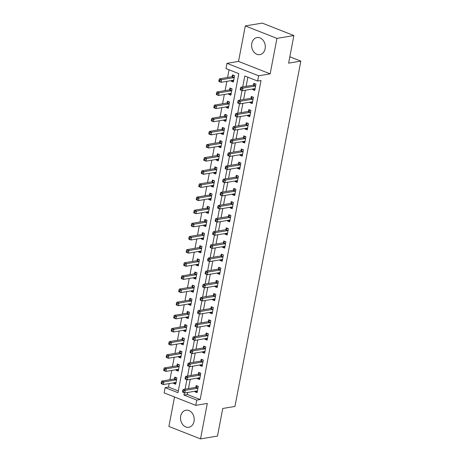 <?xml version="1.0" encoding="UTF-8"?>
<svg xmlns="http://www.w3.org/2000/svg" width="462" height="462" viewBox="0 0 462 462"><rect width="100%" height="100%" fill="white"/><g stroke="black" fill="none" stroke-linecap="round" stroke-linejoin="round"><path stroke-width="0.69" d="M251.79 43.463A8.657 6.791 -99.5 0 0 259.887 54.626A8.657 6.791 -99.5 0 0 265.124 48.712A8.657 6.791 -99.5 0 0 257.028 37.555A8.657 6.791 -99.5 0 0 251.79 43.463M180.7 416.123A8.657 6.791 -99.5 0 0 188.796 427.281A8.657 6.791 -99.5 0 0 194.04 421.373A8.657 6.791 -99.5 0 0 185.943 410.21A8.657 6.791 -99.5 0 0 180.7 416.123M187.722 392.457L187.335 394.479L200.162 399.526L196.772 400.092L195.767 405.347L164.131 392.896L165.136 387.641L177.962 392.688L238.819 73.643L225.999 68.595L226.998 63.34L258.633 75.791L257.629 81.046L244.808 75.999L242.723 86.931M238.531 61.411L270.16 73.862L276.929 38.386L293.884 35.551L262.254 23.1L245.299 25.936L238.531 61.411L226.998 63.34M174.515 396.985L168.896 426.449L200.531 438.9L207.299 403.424L195.767 405.347M169.196 383.57L168.526 387.075L165.136 387.641M229.054 69.797L227.587 77.477M226.848 81.347L225.081 90.616M224.341 94.485L222.574 103.759M221.835 107.623L220.068 116.898M219.329 120.767L217.562 130.041M216.822 133.905L215.055 143.18M214.316 147.043L212.549 156.318M211.81 160.187L210.043 169.462M209.303 173.325L207.53 182.6M206.797 186.463L205.024 195.738M204.291 199.607L202.518 208.882M201.784 212.745L200.011 222.02M199.278 225.889L197.505 235.158M196.772 239.027L194.999 248.302M194.259 252.165L192.492 261.44M191.753 265.309L189.986 274.584M189.247 278.447L187.48 287.722M186.74 291.586L184.973 300.86M184.234 304.729L182.467 314.004M181.728 317.868L179.961 327.142M179.221 331.011L177.454 340.28M176.715 344.15L174.948 353.424M174.209 357.288L172.442 366.562M171.702 370.432L169.935 379.706M276.929 38.386L245.299 25.936M293.884 35.551L288.623 63.144L300.831 61.105L234.956 406.427L222.748 408.472L217.487 436.064L200.531 438.9M168.526 387.075L178.297 390.921M173.706 382.813L173.591 383.42L175.727 384.257L176.934 377.951L174.792 377.108L174.469 378.823M176.213 369.675L176.097 370.276L178.234 371.119L179.441 364.813L177.298 363.969L176.975 365.679M178.719 356.537L178.603 357.138L180.74 357.981L181.947 351.669L179.805 350.831L179.481 352.541M181.225 343.393L181.11 343.994L183.247 344.837L184.453 338.531L182.317 337.687L181.988 339.397M183.732 330.255L183.616 330.856L185.753 331.699L186.96 325.392L184.823 324.549L184.494 326.259M186.238 317.117L186.122 317.717L188.259 318.555L189.466 312.248L187.329 311.411L187 313.121M188.744 303.973L188.629 304.573L190.766 305.417L191.973 299.11L189.836 298.267L189.507 299.977M191.251 290.835L191.135 291.435L193.278 292.279L194.479 285.972L192.342 285.129L192.013 286.838M193.757 277.697L193.642 278.297L195.784 279.135L196.985 272.828L194.849 271.985L194.519 273.7M196.263 264.553L196.148 265.153L198.29 265.997L199.492 259.69L197.355 258.847L197.026 260.556M198.77 251.415L198.66 252.015L200.797 252.858L201.998 246.546L199.861 245.709L199.532 247.418M201.276 238.271L201.166 238.877L203.303 239.714L204.504 233.408L202.368 232.565L202.038 234.28M203.788 225.133L203.673 225.733L205.809 226.576L207.011 220.27L204.874 219.427L204.545 221.136M206.295 211.994L206.179 212.595L208.316 213.438L209.517 207.126L207.38 206.289L207.057 207.998M208.801 198.851L208.685 199.451L210.822 200.294L212.023 193.988L209.887 193.145L209.563 194.854M211.307 185.712L211.192 186.313L213.328 187.156L214.53 180.85L212.393 180.007L212.07 181.716M213.814 172.574L213.698 173.175L215.835 174.012L217.036 167.706L214.899 166.869L214.576 168.578M216.32 159.43L216.204 160.031L218.341 160.874L219.542 154.568L217.406 153.725L217.082 155.434M218.826 146.292L218.711 146.893L220.848 147.736L222.049 141.43L219.912 140.587L219.589 142.296M221.333 133.148L221.217 133.755L223.354 134.592L224.555 128.286L222.418 127.443L222.095 129.158M223.839 120.01L223.724 120.611L225.86 121.454L227.061 115.148L224.925 114.305L224.601 116.014M226.345 106.872L226.23 107.473L228.367 108.316L229.574 102.004L227.431 101.166L227.108 102.876M228.852 93.728L228.736 94.335L230.873 95.172L232.08 88.866L229.937 88.023L229.614 89.732M231.358 80.59L231.243 81.191L233.379 82.034L234.586 75.728L232.45 74.884L232.12 76.594M200.162 399.526L261.024 80.48L257.629 81.046M247.857 77.2L246.113 86.365M245.374 90.234L243.607 99.509M242.868 103.373L241.1 112.647M240.361 116.516L238.594 125.785M237.855 129.655L236.088 138.929M235.349 142.793L233.576 152.067M232.842 155.937L231.069 165.211M230.336 169.075L228.563 178.349M227.83 182.213L226.057 191.487M225.323 195.357L223.55 204.631M222.817 208.495L221.044 217.769M220.31 221.633L218.538 230.908M217.798 234.777L216.031 244.052M215.292 247.915L213.525 257.19M212.786 261.059L211.018 270.328M210.279 274.197L208.512 283.472M207.773 287.335L206.006 296.61M205.267 300.479L203.499 309.754M202.76 313.617L200.993 322.892M200.254 326.755L198.487 336.03M197.748 339.899L195.98 349.174M195.241 353.037L193.474 362.312M192.735 366.175L190.968 375.45M190.228 379.319L188.461 388.594M195.08 391.227L194.964 391.828L197.101 392.671L198.308 386.365L196.165 385.522L195.842 387.231M197.586 378.089L197.47 378.69L199.607 379.533L200.814 373.221L198.677 372.384L198.348 374.093M200.092 364.945L199.977 365.552L202.113 366.389L203.32 360.083L201.184 359.24L200.855 360.955M202.599 351.807L202.483 352.408L204.62 353.251L205.827 346.945L203.69 346.102L203.361 347.811M205.105 338.669L204.989 339.27L207.126 340.113L208.333 333.801L206.196 332.963L205.867 334.673M207.611 325.525L207.496 326.132L209.632 326.969L210.839 320.663L208.703 319.82L208.374 321.529M210.118 312.387L210.002 312.988L212.145 313.831L213.346 307.525L211.209 306.681L210.88 308.391M212.624 299.249L212.508 299.85L214.651 300.687L215.852 294.381L213.715 293.543L213.386 295.253M215.13 286.105L215.021 286.706L217.157 287.549L218.359 281.243L216.222 280.399L215.893 282.109M217.637 272.967L217.527 273.568L219.664 274.411L220.865 268.104L218.728 267.261L218.399 268.971M220.149 259.829L220.033 260.429L222.17 261.267L223.371 254.96L221.234 254.123L220.905 255.833M222.655 246.685L222.54 247.286L224.676 248.129L225.878 241.822L223.741 240.979L223.417 242.689M225.161 233.547L225.046 234.147L227.183 234.991L228.384 228.678L226.247 227.841L225.924 229.55M227.668 220.403L227.552 221.009L229.689 221.847L230.89 215.54L228.754 214.697L228.43 216.412M230.174 207.265L230.059 207.865L232.195 208.708L233.397 202.402L231.26 201.559L230.936 203.268M232.681 194.127L232.565 194.727L234.702 195.57L235.903 189.258L233.766 188.421L233.443 190.13M235.187 180.983L235.071 181.589L237.208 182.426L238.409 176.12L236.273 175.277L235.949 176.986M237.693 167.845L237.578 168.445L239.714 169.288L240.916 162.982L238.779 162.139L238.456 163.848M240.2 154.706L240.084 155.307L242.221 156.144L243.422 149.838L241.285 149.001L240.962 150.71M242.706 141.563L242.59 142.163L244.727 143.006L245.934 136.7L243.792 135.857L243.468 137.566M245.212 128.424L245.097 129.025L247.234 129.868L248.44 123.562L246.298 122.719L245.975 124.428M247.719 115.286L247.603 115.887L249.74 116.724L250.947 110.418L248.81 109.575L248.481 111.29M250.225 102.142L250.109 102.743L252.246 103.586L253.453 97.28L251.316 96.437L250.987 98.146M252.731 89.004L252.616 89.605L254.753 90.448L255.96 84.136L253.823 83.299L253.494 85.008M300.831 61.105L289.836 56.78M270.16 73.862L258.633 75.791M184.373 392.798L183.945 395.045L196.772 400.092M242.024 90.569L240.211 100.075M239.518 103.713L237.705 113.213M237.012 116.851L235.198 126.357M234.505 129.989L232.692 139.495M231.999 143.133L230.186 152.633M229.493 156.272L227.679 165.777M226.986 169.41L225.173 178.915M224.48 182.554L222.667 192.053M221.974 195.692L220.16 205.197M219.467 208.836L217.654 218.335M216.961 221.974L215.148 231.479M214.455 235.112L212.641 244.617M211.948 248.256L210.135 257.756M209.442 261.394L207.629 270.899M206.936 274.532L205.122 284.038M204.429 287.676L202.616 297.176M201.923 300.814L200.11 310.32M199.417 313.952L197.603 323.458M196.91 327.096L195.097 336.596M194.398 340.234L192.59 349.74M191.892 353.378L190.078 362.878M189.385 366.516L187.572 376.022M186.879 379.654L185.066 389.16M187.335 394.479L183.945 395.045M197.338 391.435L194.964 391.828M175.964 383.021L173.591 383.42M233.616 80.792L231.243 81.191M231.11 93.936L228.736 94.335M228.603 107.074L226.23 107.473M226.097 120.218L223.724 120.611M223.591 133.356L221.217 133.755M221.084 146.494L218.711 146.893M218.578 159.638L216.204 160.031M216.072 172.776L213.698 173.175M213.565 185.915L211.192 186.313M211.059 199.058L208.685 199.451M208.553 212.197L206.179 212.595M206.046 225.335L203.673 225.733M203.54 238.479L201.166 238.877M201.034 251.617L198.66 252.015M198.521 264.761L196.148 265.153M196.015 277.899L193.642 278.297M193.509 291.037L191.135 291.435M191.002 304.181L188.629 304.573M188.496 317.319L186.122 317.717M185.99 330.457L183.616 330.856M183.483 343.601L181.11 343.994M180.977 356.739L178.603 357.138M178.471 369.883L176.097 370.276M199.844 378.291L197.47 378.69M202.35 365.153L199.977 365.552M204.857 352.015L202.483 352.408M207.363 338.871L204.989 339.27M209.869 325.733L207.496 326.132M212.376 312.589L210.002 312.988M214.882 299.451L212.508 299.85M217.394 286.313L215.021 286.706M219.9 273.169L217.527 273.568M222.407 260.031L220.033 260.429M224.913 246.893L222.54 247.286M227.419 233.749L225.046 234.147M229.926 220.611L227.552 221.009M232.432 207.473L230.059 207.865M234.939 194.329L232.565 194.727M237.445 181.191L235.071 181.589M239.951 168.047L237.578 168.445M242.458 154.909L240.084 155.307M244.964 141.77L242.59 142.163M247.47 128.627L245.097 129.025M249.977 115.488L247.603 115.887M252.483 102.35L250.109 102.743M254.989 89.206L252.616 89.605M196.858 390.933L197.389 391.152M197.615 388.259L195.478 387.422L183.137 389.483L185.274 390.326L197.615 388.259A1.109 0.624 111.5 0 0 197.88 388.144L197.979 388.074M183.599 391.008L185.274 390.326L184.771 392.954L182.634 392.111L182.542 391.724L183.397 392.059L183.599 391.008L182.744 390.673L182.542 391.724M197.43 390.962L197.355 390.921A1.109 0.624 111.5 0 0 197.32 390.91A1.109 0.624 111.5 0 0 197.112 390.887L184.771 392.954L183.397 392.059M195.478 387.422A1.109 0.624 111.5 0 0 195.744 387.3L197.511 386.053M183.137 389.483L182.744 390.673M176.016 382.744L175.485 382.519M176.138 377.639L174.37 378.886A1.109 0.624 -68.5 0 1 174.105 379.007L161.758 381.069L163.9 381.912L163.398 384.54L175.739 382.478A1.109 0.624 -68.5 0 1 175.947 382.496A1.109 0.624 -68.5 0 1 175.982 382.507L176.057 382.548M176.605 379.66L176.507 379.729A1.109 0.624 -68.5 0 1 176.241 379.845L163.9 381.912L162.226 382.594L161.371 382.259L161.169 383.31L162.023 383.645L162.226 382.594M162.023 383.645L163.398 384.54L161.261 383.697L161.169 383.31M161.371 382.259L161.758 381.069M199.365 377.789L199.896 378.014M200.121 375.121L197.984 374.278L185.643 376.345L187.78 377.183L200.121 375.121A1.109 0.624 111.5 0 0 200.393 375L200.485 374.936M186.105 377.87L187.78 377.183L187.277 379.81L185.141 378.973L185.048 378.58L185.903 378.921L186.105 377.87L185.25 377.529L185.048 378.58M199.936 377.824L199.861 377.783A1.109 0.624 111.5 0 0 199.827 377.766A1.109 0.624 111.5 0 0 199.619 377.749L187.277 379.81L185.903 378.921M197.984 374.278A1.109 0.624 111.5 0 0 198.25 374.162L200.017 372.909M185.643 376.345L185.25 377.529M201.871 364.651L202.402 364.876M202.627 361.977L200.491 361.14L188.15 363.201L190.286 364.044L202.627 361.977A1.109 0.624 111.5 0 0 202.899 361.862L202.991 361.792M188.612 364.726L190.286 364.044L189.784 366.672L187.647 365.829L187.555 365.442L188.409 365.777L188.612 364.726L187.757 364.391L187.555 365.442M202.443 364.68L202.368 364.639A1.109 0.624 111.5 0 0 202.333 364.628A1.109 0.624 111.5 0 0 202.125 364.61L189.784 366.672L188.409 365.777M200.491 361.14A1.109 0.624 111.5 0 0 200.756 361.018L202.523 359.771M188.15 363.201L187.757 364.391M204.377 351.513L204.909 351.732M205.134 348.839L202.997 347.996L190.656 350.063L192.793 350.901L205.134 348.839A1.109 0.624 111.5 0 0 205.405 348.723L205.498 348.654M191.118 351.588L192.793 350.901L192.29 353.534L190.153 352.691L190.061 352.304L190.916 352.639L191.118 351.588L190.263 351.253L190.061 352.304M204.949 351.542L204.874 351.501A1.109 0.624 111.5 0 0 204.839 351.484A1.109 0.624 111.5 0 0 204.631 351.466L192.29 353.534L190.916 352.639M202.997 347.996A1.109 0.624 111.5 0 0 203.263 347.88L205.03 346.633M190.656 350.063L190.263 351.253M178.523 369.6L177.991 369.381M178.644 364.501L176.877 365.748A1.109 0.624 -68.5 0 1 176.611 365.864L164.264 367.931L166.407 368.768L165.904 371.402L178.245 369.334A1.109 0.624 -68.5 0 1 178.453 369.352A1.109 0.624 -68.5 0 1 178.488 369.369L178.563 369.409M179.112 366.522L179.013 366.591A1.109 0.624 -68.5 0 1 178.748 366.707L166.407 368.768L164.732 369.456L163.877 369.115L163.675 370.172L164.53 370.507L164.732 369.456M164.53 370.507L165.904 371.402L163.767 370.559L163.675 370.172M163.877 369.115L164.264 367.931M181.029 356.462L180.498 356.237M181.15 351.357L179.383 352.61A1.109 0.624 -68.5 0 1 179.117 352.725L166.776 354.787L168.913 355.63L168.411 358.258L180.752 356.196A1.109 0.624 -68.5 0 1 180.96 356.214A1.109 0.624 -68.5 0 1 180.994 356.231L181.069 356.266M181.618 353.378L181.52 353.447A1.109 0.624 -68.5 0 1 181.254 353.569L168.913 355.63L167.238 356.312L166.384 355.977L166.181 357.028L167.036 357.363L167.238 356.312M167.036 357.363L168.411 358.258L166.274 357.415L166.181 357.028M166.384 355.977L166.776 354.787M183.535 343.324L183.004 343.099M183.657 338.219L181.889 339.466A1.109 0.624 -68.5 0 1 181.624 339.587L169.283 341.649L171.419 342.492L170.917 345.12L183.258 343.052A1.109 0.624 -68.5 0 1 183.466 343.075A1.109 0.624 -68.5 0 1 183.501 343.087L183.576 343.127M184.124 340.24L184.032 340.309A1.109 0.624 -68.5 0 1 183.761 340.425L171.419 342.492L169.745 343.174L168.89 342.839L168.688 343.89L169.542 344.225L169.745 343.174M169.542 344.225L170.917 345.12L168.78 344.277L168.688 343.89M168.89 342.839L169.283 341.649M206.884 338.369L207.421 338.594M207.64 335.701L205.503 334.858L193.162 336.919L195.299 337.762L207.64 335.701A1.109 0.624 111.5 0 0 207.912 335.579L208.004 335.516M193.624 338.444L195.299 337.762L194.797 340.39L192.66 339.547L192.567 339.16L193.422 339.495L193.624 338.444L192.77 338.109L192.567 339.16M207.455 338.398L207.38 338.363A1.109 0.624 111.5 0 0 207.346 338.346A1.109 0.624 111.5 0 0 207.138 338.328L194.797 340.39L193.422 339.495M205.503 334.858A1.109 0.624 111.5 0 0 205.775 334.742L207.542 333.489M193.162 336.919L192.77 338.109M186.042 330.18L185.51 329.96M186.163 325.081L184.396 326.328A1.109 0.624 -68.5 0 1 184.13 326.443L171.789 328.511L173.926 329.348L173.423 331.976L185.764 329.914A1.109 0.624 -68.5 0 1 185.972 329.932A1.109 0.624 -68.5 0 1 186.007 329.949L186.082 329.989M186.631 327.102L186.538 327.171A1.109 0.624 -68.5 0 1 186.267 327.287L173.926 329.348L172.251 330.035L171.396 329.695L171.194 330.746L172.049 331.087L172.251 330.035M172.049 331.087L173.423 331.976L171.287 331.139L171.194 330.746M171.396 329.695L171.789 328.511M209.39 325.231L209.927 325.456M210.146 322.557L208.01 321.719L195.669 323.781L197.805 324.624L210.146 322.557A1.109 0.624 111.5 0 0 210.418 322.441L210.51 322.372M196.131 325.306L197.805 324.624L197.303 327.252L195.166 326.409L195.074 326.022L195.928 326.357L196.131 325.306L195.276 324.971L195.074 326.022M209.962 325.26L209.887 325.219A1.109 0.624 111.5 0 0 209.852 325.208A1.109 0.624 111.5 0 0 209.65 325.184L197.303 327.252L195.928 326.357M208.01 321.719A1.109 0.624 111.5 0 0 208.281 321.598L210.048 320.351M195.669 323.781L195.276 324.971M188.548 317.042L188.017 316.817M188.669 311.937L186.908 313.184A1.109 0.624 -68.5 0 1 186.636 313.305L174.295 315.367L176.432 316.21L175.93 318.838L188.271 316.776A1.109 0.624 -68.5 0 1 188.479 316.793A1.109 0.624 -68.5 0 1 188.513 316.811L188.588 316.845M189.137 313.958L189.045 314.027A1.109 0.624 -68.5 0 1 188.773 314.148L176.432 316.21L174.757 316.892L173.903 316.557L173.7 317.608L174.555 317.943L174.757 316.892M174.555 317.943L175.93 318.838L173.793 317.995L173.7 317.608M173.903 316.557L174.295 315.367M211.896 312.093L212.433 312.312M212.653 309.419L210.516 308.576L198.175 310.643L200.312 311.48L212.653 309.419A1.109 0.624 111.5 0 0 212.924 309.303L213.017 309.234M198.637 312.168L200.312 311.48L199.809 314.108L197.672 313.271L197.58 312.878L198.435 313.219L198.637 312.168L197.782 311.827L197.58 312.878M212.468 312.121L212.393 312.081A1.109 0.624 111.5 0 0 212.358 312.064A1.109 0.624 111.5 0 0 212.156 312.046L199.809 314.108L198.435 313.219M210.516 308.576A1.109 0.624 111.5 0 0 210.787 308.46L212.555 307.213M198.175 310.643L197.782 311.827M191.06 303.904L190.523 303.678M191.181 298.798L189.414 300.046A1.109 0.624 -68.5 0 1 189.143 300.167L176.802 302.229L178.938 303.072L178.436 305.7L190.777 303.632A1.109 0.624 -68.5 0 1 190.985 303.655A1.109 0.624 -68.5 0 1 191.02 303.667L191.095 303.707M191.643 300.82L191.551 300.889A1.109 0.624 -68.5 0 1 191.28 301.005L178.938 303.072L177.264 303.753L176.409 303.418L176.207 304.47L177.062 304.804L177.264 303.753M177.062 304.804L178.436 305.7L176.299 304.856L176.207 304.47M176.409 303.418L176.802 302.229M214.403 298.949L214.94 299.174M215.159 296.281L213.022 295.437L200.681 297.499L202.818 298.342L215.159 296.281A1.109 0.624 111.5 0 0 215.431 296.159L215.523 296.09M201.143 299.024L202.818 298.342L202.316 300.97L200.179 300.127L200.086 299.74L200.947 300.075L201.143 299.024L200.289 298.689L200.086 299.74M214.974 298.978L214.899 298.943A1.109 0.624 111.5 0 0 214.865 298.926A1.109 0.624 111.5 0 0 214.663 298.908L202.316 300.97L200.947 300.075M213.022 295.437A1.109 0.624 111.5 0 0 213.294 295.316L215.061 294.069M200.681 297.499L200.289 298.689M193.566 290.76L193.029 290.534M193.688 285.655L191.921 286.908A1.109 0.624 -68.5 0 1 191.649 287.023L179.308 289.091L181.445 289.928L180.942 292.556L193.289 290.494A1.109 0.624 -68.5 0 1 193.491 290.511A1.109 0.624 -68.5 0 1 193.526 290.529L193.601 290.569M194.15 287.682L194.057 287.745A1.109 0.624 -68.5 0 1 193.786 287.866L181.445 289.928L179.77 290.615L178.915 290.275L178.713 291.326L179.568 291.666L179.77 290.615M179.568 291.666L180.942 292.556L178.806 291.718L178.713 291.326M178.915 290.275L179.308 289.091M216.909 285.811L217.446 286.036M217.671 283.137L215.529 282.299L203.188 284.361L205.324 285.204L217.671 283.137A1.109 0.624 111.5 0 0 217.937 283.021L218.035 282.952M203.65 285.886L205.324 285.204L204.822 287.832L202.685 286.989L202.599 286.602L203.453 286.937L203.65 285.886L202.795 285.551L202.599 286.602M217.481 285.839L217.406 285.799A1.109 0.624 111.5 0 0 217.371 285.787A1.109 0.624 111.5 0 0 217.169 285.764L204.822 287.832L203.453 286.937M215.529 282.299A1.109 0.624 111.5 0 0 215.8 282.178L217.567 280.931M203.188 284.361L202.795 285.551M196.073 277.622L195.536 277.396M196.194 272.516L194.427 273.764A1.109 0.624 -68.5 0 1 194.155 273.885L181.814 275.947L183.951 276.79L183.449 279.418L195.796 277.356A1.109 0.624 -68.5 0 1 195.998 277.373A1.109 0.624 -68.5 0 1 196.032 277.385L196.107 277.425M196.656 274.538L196.564 274.607A1.109 0.624 -68.5 0 1 196.292 274.728L183.951 276.79L182.276 277.471L181.422 277.136L181.22 278.188L182.074 278.522L182.276 277.471M182.074 278.522L183.449 279.418L181.312 278.574L181.22 278.188M181.422 277.136L181.814 275.947M219.415 272.667L219.952 272.892M220.178 269.999L218.035 269.155L205.694 271.223L207.831 272.06L220.178 269.999A1.109 0.624 111.5 0 0 220.443 269.877L220.541 269.814M206.156 272.747L207.831 272.06L207.328 274.688L205.192 273.851L205.105 273.458L205.96 273.799L206.156 272.747L205.301 272.407L205.105 273.458M219.987 272.701L219.912 272.661A1.109 0.624 111.5 0 0 219.877 272.644A1.109 0.624 111.5 0 0 219.675 272.626L207.328 274.688L205.96 273.799M218.035 269.155A1.109 0.624 111.5 0 0 218.307 269.04L220.074 267.793M205.694 271.223L205.301 272.407M198.579 264.478L198.042 264.258M198.7 259.378L196.933 260.626A1.109 0.624 -68.5 0 1 196.662 260.741L184.321 262.809L186.457 263.646L185.955 266.279L198.302 264.212A1.109 0.624 -68.5 0 1 198.504 264.229A1.109 0.624 -68.5 0 1 198.539 264.247L198.614 264.287M199.162 261.4L199.07 261.469A1.109 0.624 -68.5 0 1 198.799 261.584L186.457 263.646L184.783 264.333L183.928 263.998L183.726 265.049L184.586 265.384L184.783 264.333M184.586 265.384L185.955 266.279L183.818 265.436L183.726 265.049M183.928 263.998L184.321 262.809M221.922 259.529L222.459 259.754M222.684 256.86L220.541 256.017L208.2 258.079L210.337 258.922L222.684 256.86A1.109 0.624 111.5 0 0 222.95 256.739L223.048 256.67M208.662 259.604L210.337 258.922L209.835 261.55L207.698 260.707L207.611 260.32L208.466 260.655L208.662 259.604L207.808 259.269L207.611 260.32M222.493 259.557L222.418 259.517A1.109 0.624 111.5 0 0 222.384 259.505A1.109 0.624 111.5 0 0 222.182 259.488L209.835 261.55L208.466 260.655M220.541 256.017A1.109 0.624 111.5 0 0 220.813 255.896L222.58 254.649M208.2 258.079L207.808 259.269M201.085 251.34L200.548 251.114M201.207 246.234L199.44 247.488A1.109 0.624 -68.5 0 1 199.168 247.603L186.827 249.665L188.964 250.508L188.461 253.136L200.808 251.074A1.109 0.624 -68.5 0 1 201.01 251.091A1.109 0.624 -68.5 0 1 201.045 251.109L201.12 251.149M201.675 248.261L201.576 248.325A1.109 0.624 -68.5 0 1 201.311 248.446L188.964 250.508L187.289 251.189L186.434 250.854L186.238 251.905L187.093 252.246L187.289 251.189M187.093 252.246L188.461 253.136L186.325 252.298L186.238 251.905M186.434 250.854L186.827 249.665M224.428 246.39L224.965 246.61M225.19 243.717L223.054 242.879L210.707 244.941L212.843 245.784L225.19 243.717A1.109 0.624 111.5 0 0 225.456 243.601L225.554 243.532M211.169 246.465L212.843 245.784L212.341 248.412L210.204 247.568L210.118 247.182L210.972 247.517L211.169 246.465L210.314 246.131L210.118 247.182M225 246.419L224.925 246.379A1.109 0.624 111.5 0 0 224.89 246.367A1.109 0.624 111.5 0 0 224.688 246.344L212.341 248.412L210.972 247.517M223.054 242.879A1.109 0.624 111.5 0 0 223.319 242.758L225.086 241.511M210.707 244.941L210.314 246.131M203.592 238.201L203.055 237.976M203.713 233.096L201.946 234.344A1.109 0.624 -68.5 0 1 201.675 234.465L189.333 236.527L191.47 237.37L190.968 239.997L203.315 237.936A1.109 0.624 -68.5 0 1 203.517 237.953A1.109 0.624 -68.5 0 1 203.551 237.965L203.627 238.005M204.181 235.118L204.083 235.187A1.109 0.624 -68.5 0 1 203.817 235.302L191.47 237.37L189.795 238.051L188.941 237.716L188.744 238.767L189.599 239.102L189.795 238.051M189.599 239.102L190.968 239.997L188.831 239.154L188.744 238.767M188.941 237.716L189.333 236.527M226.934 233.246L227.471 233.472M227.697 230.578L225.56 229.735L213.213 231.797L215.35 232.64L227.697 230.578A1.109 0.624 111.5 0 0 227.962 230.457L228.061 230.394M213.675 233.327L215.35 232.64L214.847 235.268L212.711 234.43L212.624 234.038L213.479 234.378L213.675 233.327L212.82 232.987L212.624 234.038M227.506 233.281L227.431 233.241A1.109 0.624 111.5 0 0 227.402 233.223A1.109 0.624 111.5 0 0 227.194 233.206L214.847 235.268L213.479 234.378M225.56 229.735A1.109 0.624 111.5 0 0 225.826 229.62L227.593 228.367M213.213 231.797L212.82 232.987M206.098 225.058L205.561 224.838M206.219 219.958L204.452 221.206A1.109 0.624 -68.5 0 1 204.181 221.321L191.84 223.389L193.976 224.226L193.474 226.854L205.821 224.792A1.109 0.624 -68.5 0 1 206.023 224.809A1.109 0.624 -68.5 0 1 206.058 224.827L206.133 224.867M206.687 221.979L206.589 222.049A1.109 0.624 -68.5 0 1 206.323 222.164L193.976 224.226L192.302 224.913L191.447 224.572L191.251 225.629L192.105 225.964L192.302 224.913M192.105 225.964L193.474 226.854L191.337 226.016L191.251 225.629M191.447 224.572L191.84 223.389M229.441 220.108L229.978 220.334M230.203 217.435L228.066 216.597L215.719 218.659L217.856 219.502L230.203 217.435A1.109 0.624 111.5 0 0 230.469 217.319L230.567 217.25M216.187 220.183L217.856 219.502L217.354 222.13L215.217 221.286L215.13 220.9L215.985 221.234L216.187 220.183L215.327 219.848L215.13 220.9M230.012 220.137L229.937 220.097A1.109 0.624 111.5 0 0 229.909 220.085A1.109 0.624 111.5 0 0 229.701 220.068L217.354 222.13L215.985 221.234M228.066 216.597A1.109 0.624 111.5 0 0 228.332 216.476L230.099 215.228M215.719 218.659L215.327 219.848M208.605 211.919L208.067 211.694M208.726 206.814L206.959 208.067A1.109 0.624 -68.5 0 1 206.693 208.183L194.346 210.245L196.483 211.088L195.98 213.715L208.327 211.654A1.109 0.624 -68.5 0 1 208.529 211.671A1.109 0.624 -68.5 0 1 208.564 211.688L208.639 211.723M209.194 208.836L209.095 208.905A1.109 0.624 -68.5 0 1 208.83 209.026L196.483 211.088L194.808 211.769L193.953 211.434L193.757 212.485L194.612 212.82L194.808 211.769M194.612 212.82L195.98 213.715L193.844 212.872L193.757 212.485M193.953 211.434L194.346 210.245M231.947 206.97L232.484 207.19M232.709 204.296L230.573 203.453L218.226 205.521L220.362 206.358L232.709 204.296A1.109 0.624 111.5 0 0 232.975 204.181L233.073 204.112M218.693 207.045L220.362 206.358L219.866 208.991L217.723 208.148L217.637 207.761L218.491 208.096L218.693 207.045L217.839 206.71L217.637 207.761M232.519 206.999L232.444 206.959A1.109 0.624 111.5 0 0 232.415 206.941A1.109 0.624 111.5 0 0 232.207 206.924L219.866 208.991L218.491 208.096M230.573 203.453A1.109 0.624 111.5 0 0 230.838 203.338L232.605 202.09M218.226 205.521L217.839 206.71M211.111 198.781L210.574 198.556M211.232 193.676L209.465 194.924A1.109 0.624 -68.5 0 1 209.199 195.045L196.852 197.107L198.989 197.95L198.487 200.577L210.834 198.51A1.109 0.624 -68.5 0 1 211.042 198.533A1.109 0.624 -68.5 0 1 211.07 198.544L211.146 198.585M211.7 195.697L211.602 195.767A1.109 0.624 -68.5 0 1 211.336 195.882L198.989 197.95L197.314 198.631L196.46 198.296L196.263 199.347L197.118 199.682L197.314 198.631M197.118 199.682L198.487 200.577L196.35 199.734L196.263 199.347M196.46 198.296L196.852 197.107M234.459 193.826L234.991 194.052M235.216 191.158L233.079 190.315L220.732 192.377L222.869 193.22L235.216 191.158A1.109 0.624 111.5 0 0 235.481 191.037L235.58 190.968M221.2 193.901L222.869 193.22L222.372 195.848L220.23 195.004L220.143 194.618L220.998 194.952L221.2 193.901L220.345 193.566L220.143 194.618M235.025 193.855L234.95 193.821A1.109 0.624 111.5 0 0 234.921 193.803A1.109 0.624 111.5 0 0 234.713 193.786L222.372 195.848L220.998 194.952M233.079 190.315A1.109 0.624 111.5 0 0 233.345 190.2L235.112 188.946M220.732 192.377L220.345 193.566M213.617 185.637L213.08 185.412M213.739 180.538L211.971 181.785A1.109 0.624 -68.5 0 1 211.706 181.901L199.359 183.968L201.496 184.806L200.993 187.433L213.34 185.372A1.109 0.624 -68.5 0 1 213.548 185.389A1.109 0.624 -68.5 0 1 213.577 185.406L213.652 185.447M214.206 182.559L214.108 182.623A1.109 0.624 -68.5 0 1 213.842 182.744L201.496 184.806L199.827 185.493L198.966 185.152L198.77 186.203L199.624 186.544L199.827 185.493M199.624 186.544L200.993 187.433L198.856 186.596L198.77 186.203M198.966 185.152L199.359 183.968M236.966 180.688L237.497 180.913M237.722 178.014L235.585 177.177L223.238 179.239L225.375 180.082L237.722 178.014A1.109 0.624 111.5 0 0 237.988 177.899L238.086 177.83M223.706 180.763L225.375 180.082L224.879 182.709L222.742 181.866L222.649 181.479L223.504 181.814L223.706 180.763L222.851 180.428L222.649 181.479M237.537 180.717L237.456 180.677A1.109 0.624 111.5 0 0 237.428 180.665A1.109 0.624 111.5 0 0 237.22 180.642L224.879 182.709L223.504 181.814M235.585 177.177A1.109 0.624 111.5 0 0 235.851 177.056L237.618 175.808M223.238 179.239L222.851 180.428M216.124 172.499L215.587 172.274M216.245 167.394L214.478 168.642A1.109 0.624 -68.5 0 1 214.212 168.763L201.865 170.825L204.002 171.668L203.505 174.295L215.846 172.234A1.109 0.624 -68.5 0 1 216.054 172.251A1.109 0.624 -68.5 0 1 216.083 172.268L216.158 172.303M216.713 169.415L216.614 169.485A1.109 0.624 -68.5 0 1 216.349 169.606L204.002 171.668L202.333 172.349L201.478 172.014L201.276 173.065L202.131 173.4L202.333 172.349M202.131 173.4L203.505 174.295L201.363 173.452L201.276 173.065M201.478 172.014L201.865 170.825M239.472 167.55L240.003 167.77M240.228 164.876L238.092 164.033L225.745 166.101L227.882 166.938L240.228 164.876A1.109 0.624 111.5 0 0 240.494 164.761L240.592 164.691M226.213 167.625L227.882 166.938L227.385 169.566L225.248 168.728L225.156 168.335L226.01 168.676L226.213 167.625L225.358 167.284L225.156 168.335M240.044 167.579L239.963 167.539A1.109 0.624 111.5 0 0 239.934 167.521A1.109 0.624 111.5 0 0 239.726 167.504L227.385 169.566L226.01 168.676M238.092 164.033A1.109 0.624 111.5 0 0 238.357 163.918L240.125 162.67M225.745 166.101L225.358 167.284M218.63 159.361L218.099 159.136M218.751 154.256L216.984 155.503A1.109 0.624 -68.5 0 1 216.718 155.625L204.371 157.686L206.508 158.53L206.012 161.157L218.353 159.09A1.109 0.624 -68.5 0 1 218.561 159.113A1.109 0.624 -68.5 0 1 218.59 159.124L218.665 159.165M219.219 156.277L219.121 156.347A1.109 0.624 -68.5 0 1 218.855 156.462L206.508 158.53L204.839 159.211L203.985 158.876L203.782 159.927L204.637 160.262L204.839 159.211M204.637 160.262L206.012 161.157L203.869 160.314L203.782 159.927M203.985 158.876L204.371 157.686M241.978 154.406L242.51 154.631M242.735 151.738L240.598 150.895L228.251 152.957L230.394 153.8L242.735 151.738A1.109 0.624 111.5 0 0 243 151.617L243.099 151.548M228.719 154.481L230.394 153.8L229.891 156.427L227.754 155.584L227.662 155.197L228.517 155.532L228.719 154.481L227.864 154.146L227.662 155.197M242.55 154.435L242.475 154.4A1.109 0.624 111.5 0 0 242.44 154.383A1.109 0.624 111.5 0 0 242.232 154.366L229.891 156.427L228.517 155.532M240.598 150.895A1.109 0.624 111.5 0 0 240.864 150.774L242.631 149.526M228.251 152.957L227.864 154.146M221.136 146.217L220.605 145.992M221.258 141.112L219.49 142.365A1.109 0.624 -68.5 0 1 219.225 142.481L206.878 144.548L209.015 145.386L208.518 148.013L220.859 145.952A1.109 0.624 -68.5 0 1 221.067 145.969A1.109 0.624 -68.5 0 1 221.096 145.986L221.177 146.027M221.725 143.139L221.627 143.203A1.109 0.624 -68.5 0 1 221.362 143.324L209.015 145.386L207.346 146.073L206.491 145.732L206.289 146.783L207.143 147.124L207.346 146.073M207.143 147.124L208.518 148.013L206.381 147.176L206.289 146.783M206.491 145.732L206.878 144.548M244.485 141.268L245.016 141.493M245.241 138.594L243.104 137.757L230.757 139.819L232.9 140.662L245.241 138.594A1.109 0.624 111.5 0 0 245.507 138.479L245.605 138.409M231.225 141.343L232.9 140.662L232.398 143.289L230.261 142.446L230.168 142.059L231.023 142.394L231.225 141.343L230.371 141.008L230.168 142.059M245.056 141.297L244.981 141.256A1.109 0.624 111.5 0 0 244.947 141.245A1.109 0.624 111.5 0 0 244.739 141.222L232.398 143.289L231.023 142.394M243.104 137.757A1.109 0.624 111.5 0 0 243.37 137.636L245.137 136.388M230.757 139.819L230.371 141.008M223.643 133.079L223.111 132.854M223.764 127.974L221.997 129.221A1.109 0.624 -68.5 0 1 221.731 129.343L209.384 131.404L211.521 132.248L211.024 134.875L223.365 132.813A1.109 0.624 -68.5 0 1 223.573 132.831A1.109 0.624 -68.5 0 1 223.602 132.842L223.683 132.883M224.232 129.995L224.134 130.065A1.109 0.624 -68.5 0 1 223.868 130.186L211.521 132.248L209.852 132.929L208.997 132.594L208.795 133.645L209.65 133.98L209.852 132.929M209.65 133.98L211.024 134.875L208.888 134.032L208.795 133.645M208.997 132.594L209.384 131.404M246.991 128.124L247.522 128.349M247.748 125.456L245.611 124.613L233.27 126.68L235.406 127.518L247.748 125.456A1.109 0.624 111.5 0 0 248.013 125.335L248.111 125.271M233.732 128.205L235.406 127.518L234.904 130.145L232.767 129.308L232.675 128.915L233.529 129.256L233.732 128.205L232.877 127.864L232.675 128.915M247.563 128.159L247.488 128.118A1.109 0.624 111.5 0 0 247.453 128.101A1.109 0.624 111.5 0 0 247.245 128.084L234.904 130.145L233.529 129.256M245.611 124.613A1.109 0.624 111.5 0 0 245.876 124.497L247.644 123.244M233.27 126.68L232.877 127.864M226.149 119.935L225.618 119.716M226.27 114.836L224.503 116.083A1.109 0.624 -68.5 0 1 224.237 116.199L211.891 118.266L214.033 119.104L213.531 121.737L225.872 119.67A1.109 0.624 -68.5 0 1 226.08 119.687A1.109 0.624 -68.5 0 1 226.114 119.704L226.189 119.745M226.738 116.857L226.64 116.926A1.109 0.624 -68.5 0 1 226.374 117.042L214.033 119.104L212.358 119.791L211.504 119.456L211.301 120.507L212.156 120.842L212.358 119.791M212.156 120.842L213.531 121.737L211.394 120.894L211.301 120.507M211.504 119.456L211.891 118.266M249.497 114.986L250.029 115.211M250.254 112.318L248.117 111.475L235.776 113.537L237.913 114.38L250.254 112.318A1.109 0.624 111.5 0 0 250.52 112.197L250.618 112.127M236.238 115.061L237.913 114.38L237.41 117.007L235.273 116.164L235.181 115.777L236.036 116.112L236.238 115.061L235.383 114.726L235.181 115.777M250.069 115.015L249.994 114.974A1.109 0.624 111.5 0 0 249.959 114.963A1.109 0.624 111.5 0 0 249.751 114.946L237.41 117.007L236.036 116.112M248.117 111.475A1.109 0.624 111.5 0 0 248.383 111.354L250.15 110.106M235.776 113.537L235.383 114.726M228.655 106.797L228.124 106.572M228.777 101.692L227.009 102.945A1.109 0.624 -68.5 0 1 226.744 103.061L214.397 105.122L216.539 105.965L216.037 108.593L228.378 106.531A1.109 0.624 -68.5 0 1 228.586 106.549A1.109 0.624 -68.5 0 1 228.621 106.566L228.696 106.601M229.244 103.719L229.146 103.783A1.109 0.624 -68.5 0 1 228.881 103.904L216.539 105.965L214.865 106.647L214.01 106.312L213.808 107.363L214.663 107.698L214.865 106.647M214.663 107.698L216.037 108.593L213.9 107.756L213.808 107.363M214.01 106.312L214.397 105.122M252.004 101.848L252.535 102.067M252.76 99.174L250.623 98.331L238.282 100.398L240.419 101.236L252.76 99.174A1.109 0.624 111.5 0 0 253.032 99.059L253.124 98.989M238.744 101.923L240.419 101.236L239.917 103.869L237.78 103.026L237.687 102.639L238.542 102.974L238.744 101.923L237.89 101.588L237.687 102.639M252.575 101.877L252.5 101.836A1.109 0.624 111.5 0 0 252.466 101.819A1.109 0.624 111.5 0 0 252.258 101.802L239.917 103.869L238.542 102.974M250.623 98.331A1.109 0.624 111.5 0 0 250.889 98.215L252.656 96.968M238.282 100.398L237.89 101.588M231.162 93.659L230.63 93.434M231.283 88.554L229.516 89.801A1.109 0.624 -68.5 0 1 229.25 89.923L216.909 91.984L219.046 92.827L218.543 95.455L230.885 93.388A1.109 0.624 -68.5 0 1 231.092 93.411A1.109 0.624 -68.5 0 1 231.127 93.422L231.202 93.463M231.751 90.575L231.653 90.644A1.109 0.624 -68.5 0 1 231.387 90.76L219.046 92.827L217.371 93.509L216.516 93.174L216.314 94.225L217.169 94.56L217.371 93.509M217.169 94.56L218.543 95.455L216.407 94.612L216.314 94.225M216.516 93.174L216.909 91.984M254.51 88.704L255.041 88.929M255.267 86.036L253.13 85.193L240.789 87.254L242.925 88.098L255.267 86.036A1.109 0.624 111.5 0 0 255.538 85.915L255.63 85.851M241.251 88.779L242.925 88.098L242.423 90.725L240.286 89.888L240.194 89.495L241.048 89.836L241.251 88.779L240.396 88.444L240.194 89.495M255.082 88.739L255.007 88.698A1.109 0.624 111.5 0 0 254.972 88.681A1.109 0.624 111.5 0 0 254.764 88.664L242.423 90.725L241.048 89.836M253.13 85.193A1.109 0.624 111.5 0 0 253.395 85.077L255.163 83.824M240.789 87.254L240.396 88.444M233.668 80.515L233.137 80.296M233.789 75.416L232.022 76.663A1.109 0.624 -68.5 0 1 231.757 76.779L219.415 78.846L221.552 79.683L221.05 82.311L233.391 80.249A1.109 0.624 -68.5 0 1 233.599 80.267A1.109 0.624 -68.5 0 1 233.633 80.284L233.708 80.324M234.257 77.437L234.159 77.506A1.109 0.624 -68.5 0 1 233.893 77.622L221.552 79.683L219.877 80.371L219.023 80.03L218.821 81.081L219.675 81.422L219.877 80.371M219.675 81.422L221.05 82.311L218.913 81.474L218.821 81.081M219.023 80.03L219.415 78.846M197.88 388.144L195.744 387.3M174.37 378.886L176.507 379.729M174.105 379.007L176.241 379.845M200.393 375L198.25 374.162M202.899 361.862L200.756 361.018M205.405 348.723L203.263 347.88M176.877 365.748L179.013 366.591M176.611 365.864L178.748 366.707M179.383 352.61L181.52 353.447M179.117 352.725L181.254 353.569M181.889 339.466L184.032 340.309M181.624 339.587L183.761 340.425M207.912 335.579L205.775 334.742M184.396 326.328L186.538 327.171M184.13 326.443L186.267 327.287M210.418 322.441L208.281 321.598M186.908 313.184L189.045 314.027M186.636 313.305L188.773 314.148M212.924 309.303L210.787 308.46M189.414 300.046L191.551 300.889M189.143 300.167L191.28 301.005M215.431 296.159L213.294 295.316M191.921 286.908L194.057 287.745M191.649 287.023L193.786 287.866M217.937 283.021L215.8 282.178M194.427 273.764L196.564 274.607M194.155 273.885L196.292 274.728M220.443 269.877L218.307 269.04M196.933 260.626L199.07 261.469M196.662 260.741L198.799 261.584M222.95 256.739L220.813 255.896M199.44 247.488L201.576 248.325M199.168 247.603L201.311 248.446M225.456 243.601L223.319 242.758M201.946 234.344L204.083 235.187M201.675 234.465L203.817 235.302M227.962 230.457L225.826 229.62M204.452 221.206L206.589 222.049M204.181 221.321L206.323 222.164M230.469 217.319L228.332 216.476M206.959 208.067L209.095 208.905M206.693 208.183L208.83 209.026M232.975 204.181L230.838 203.338M209.465 194.924L211.602 195.767M209.199 195.045L211.336 195.882M235.481 191.037L233.345 190.2M211.971 181.785L214.108 182.623M211.706 181.901L213.842 182.744M237.988 177.899L235.851 177.056M214.478 168.642L216.614 169.485M214.212 168.763L216.349 169.606M240.494 164.761L238.357 163.918M216.984 155.503L219.121 156.347M216.718 155.625L218.855 156.462M243 151.617L240.864 150.774M219.49 142.365L221.627 143.203M219.225 142.481L221.362 143.324M245.507 138.479L243.37 137.636M221.997 129.221L224.134 130.065M221.731 129.343L223.868 130.186M248.013 125.335L245.876 124.497M224.503 116.083L226.64 116.926M224.237 116.199L226.374 117.042M250.52 112.197L248.383 111.354M227.009 102.945L229.146 103.783M226.744 103.061L228.881 103.904M253.032 99.059L250.889 98.215M229.516 89.801L231.653 90.644M229.25 89.923L231.387 90.76M255.538 85.915L253.395 85.077M232.022 76.663L234.159 77.506M231.757 76.779L233.893 77.622"/></g></svg>
